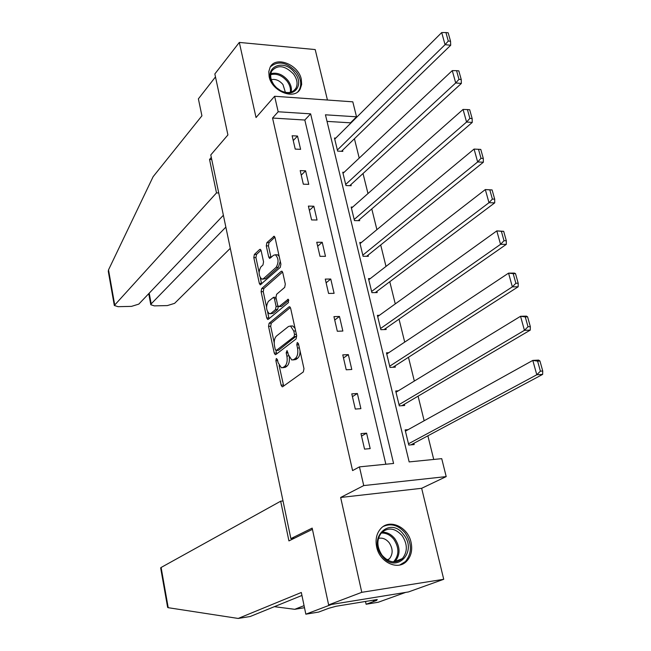 <?xml version="1.0" encoding="UTF-8"?>
<svg xmlns="http://www.w3.org/2000/svg" width="651" height="651" viewBox="0 0 651 651"><rect width="100%" height="100%" fill="white"/><g stroke="black" fill="none" stroke-linecap="round" stroke-linejoin="round"><path stroke-width="0.98" d="M276.309 358.506L275.886 360.695L281.126 385.164L282.176 386.792L282.737 386.686L303.325 371.933L303.976 368.71L298.418 343.549L297.247 342.524L296.799 344.786L297.507 348.016C298.288 352.761 297.605 356.195 295.464 358.319L293.739 359.596L291.803 359.995L288.458 354.852L287.042 350.547L286.188 352.858L286.879 356.048C287.636 360.727 286.977 364.096 284.894 366.171L283.226 367.416L281.378 367.791L278.099 362.688L277.416 359.531L276.309 358.506M269.14 76.655C271.858 91.514 294.667 100.384 300.233 88.975L301.665 84.451L301.291 79.227C298.5 64.465 275.674 55.538 270.116 67.265L268.79 71.634L269.14 76.655M376.669 547.019C379.663 562.407 397.94 570.886 406.704 561.162C411.196 556.255 412.644 549.949 411.041 542.259C407.917 526.854 389.477 518.456 380.721 528.661C376.53 533.462 375.188 539.581 376.669 547.019M261.141 250.7L260.254 249.317L259.619 249.504L254.37 254.451L253.809 257.601L259.334 283.413L260.245 284.845L280.28 267.39L280.898 264.143L275.048 237.639L274.136 236.24L266.869 242.66L266.283 245.875L268.717 257.047L269.628 258.471L273.566 255.282L275.34 254.777C278.612 258.121 278.897 262.288 276.195 267.268L263.427 278.701L261.775 279.149C258.593 275.878 258.292 271.793 260.888 266.894L262.963 264.99L263.549 261.808L261.141 250.7M278.172 111.769L274.624 96.267L352.801 101.833L356.528 116.806L325.443 114.812L409.154 461.909L441.728 458.654L446.204 476.597L363.73 485.581L359.45 466.873L393.586 463.463L310.625 113.852L278.172 111.769L272.549 118.043L352.582 470.592L359.45 466.873M328.633 604.901L361.777 592.32L443.73 579.292L408.446 591.946L328.633 604.901L312.171 528.107L290.875 538.621L210.786 154.922L227.915 134.928L214.846 73.954L239.316 42.429L256.038 117.538L274.624 96.267M443.73 579.292L421.653 488.299L340.652 497.47L361.777 592.32M340.652 497.47L363.73 485.581M269.123 323.238L268.537 326.371L274.258 353.102L275.267 354.665L275.837 354.543L296.059 338.976L296.701 335.737L290.631 308.273L289.638 306.743L288.987 306.898L269.123 323.238L271.28 323.173L270.686 326.297L274.201 342.678M266.731 317.948L261.108 291.689L261.686 288.548L281.151 271.353L281.818 271.174L282.77 272.639L285.309 284.137L284.69 287.384L276.585 294.325L275.983 297.523L277.635 305.107L278.604 306.613L279.23 306.458L288.181 299.248L288.442 302.577L268.285 319.307L267.691 319.454L266.731 317.948L268.879 317.891L267.642 312.13M327.437 100.026L315.198 49.566L239.316 42.429M290.875 538.621L294.553 538.141M385.848 464.236L304.823 120.028L272.549 118.043M370.191 448.604L366.594 433.151L360.971 433.623L364.552 449.117L370.191 448.604M360.898 408.657L357.375 393.505L351.784 393.863L355.3 409.064L360.898 408.657M351.792 369.483L348.334 354.616L342.776 354.876L346.218 369.784L351.792 369.483M342.857 331.05L339.464 316.459L333.939 316.622L337.316 331.245L342.857 331.05M334.093 293.341L330.765 279.027L325.264 279.092L328.576 293.438L334.093 293.341M325.484 256.339L322.221 242.286L316.752 242.253L320.007 256.339L325.484 256.339M317.037 220.014L313.831 206.221L308.395 206.098L311.585 219.932L317.037 220.014M308.753 184.355L305.604 170.814L300.192 170.611L303.325 184.184L308.753 184.355M300.607 149.348L297.515 136.051L292.136 135.758L295.22 149.087L300.607 149.348M433.729 459.451L427.878 435.812M424.159 420.749L418.08 396.166M414.337 381.047L408.462 357.285M404.71 342.109L399.03 319.145M395.271 303.911L389.778 281.712M386.002 266.43L380.697 244.971M376.905 229.648L371.778 208.914M367.978 193.542L363.022 173.508M359.214 158.103L354.429 138.744M350.612 123.308L350.49 122.827L327.03 121.387M408.153 429.644L405.117 429.896L408.787 445.056L414.191 444.56L413.881 443.298M398.306 390.828L395.702 390.999L399.307 405.874L404.678 405.483L404.377 404.238M388.745 352.72L386.466 352.826L389.998 367.416L395.344 367.131L395.043 365.911M379.419 315.304L377.393 315.361L380.859 329.691L386.181 329.496L385.888 328.299M370.313 278.571L368.49 278.587L371.9 292.649L377.189 292.559L376.905 291.379M361.403 242.498L359.751 242.489L363.095 256.299L368.36 256.291L368.084 255.135M352.679 207.075L351.174 207.042L354.453 220.599L359.694 220.681L359.417 219.55M344.135 172.287L342.743 172.23L345.974 185.543L351.182 185.714L350.913 184.599M335.753 138.11L334.468 138.036L337.633 151.113L342.825 151.366L342.556 150.275M350.49 122.827L356.528 116.806M421.653 488.299L446.204 476.597M304.823 120.028L310.625 113.852M366.594 433.151L361.541 436.08M357.375 393.505L352.435 396.662M348.334 354.616L343.492 357.985M339.464 316.459L334.728 320.04M330.765 279.027L326.118 282.803M322.221 242.286L317.672 246.257M313.831 206.221L309.38 210.379M305.604 170.814L301.242 175.143M297.515 136.051L293.243 140.551M282.672 367.725L285.398 367.302L283.226 367.416M289.304 357.391C289.63 361.5 288.889 364.389 287.075 366.057L285.398 367.302M293.153 359.93L295.928 359.49L293.739 359.596M300.062 351.003C300.03 354.461 299.232 356.87 297.662 358.213L295.928 359.49M279.124 365.61L283.657 386.019M290.379 307.5L271.28 323.173M275.878 350.474L276.716 353.867M275.243 349.408L276.358 350.409L294.065 336.681L294.512 334.419L293.764 331.034L290.501 326.029L288.483 326.485L276.463 336.054C274.437 338.178 273.794 341.523 274.535 346.104L275.243 349.408M276.219 350.49L278.514 350.319L276.358 350.409M296.71 335.786L278.514 350.319M295.066 328.34L292.698 325.956L291.396 325.996M266.528 306.938L263.248 291.648L261.108 291.689M282.575 272.012L263.826 288.515L263.248 291.648M278.978 306.605L281.403 306.409L288.849 300.201M268.375 301.348C265.714 306.247 266.039 310.381 269.351 313.758L270.962 313.367L275.495 309.575L276.097 306.393L274.453 298.825L273.501 297.336L268.375 301.348M270.328 313.733L273.119 313.302L270.962 313.367M278.278 306.418L277.66 309.526L273.119 313.302M275.975 297.474L275.292 297.304M268.879 317.891L269.115 318.616M262.687 279.141L265.575 278.677L263.427 278.701M280.272 261.336L278.368 267.252L265.575 278.677M279.173 256.348L277.513 254.777L276.569 254.777M274.901 237.143L269.026 242.668L268.44 245.883L271.044 257.593M260.27 277.806L261.645 283.974M261.002 250.22L256.494 254.451L255.933 257.593L259.082 272.264M410.968 444.861L542.641 374.398L536.79 374.764L408.486 443.795M405.427 431.157L532.803 360.41L538.646 360.093L539.939 360.988L537.596 361.118L540.403 371.168L542.747 371.029L539.939 360.988M540.403 371.168L536.79 374.764L532.803 360.41L537.596 361.118M542.747 371.029L542.641 374.398M403.604 534.552C418.186 552.097 395.824 574.776 381.982 555.808C367.286 537.685 390.25 515.795 403.604 534.552M382.096 555.295C388.964 562.773 395.727 563.864 402.383 558.566C407.721 551.763 407.632 544.122 402.115 535.627C395.165 528.059 388.33 527.041 381.608 532.583C376.49 539.337 376.652 546.913 382.096 555.295M387.695 560.169L389.347 558.875C393.106 554.082 393.058 548.703 389.184 542.739C386.043 538.963 382.462 537.506 378.443 538.369M399.804 564.995L405.483 561.504C412.148 553.057 412.042 543.552 405.174 533.006C398.485 525.219 391.218 523.022 383.382 526.415M294.805 72.945C304.635 84.728 294.122 98.635 280.841 90.88L276.463 87.739L273.981 85.029C260.905 68.843 282.957 56.491 294.805 72.945M274.234 85.2L276.52 87.698L280.573 90.611C287.441 93.809 292.543 93.052 295.871 88.349C298.012 83.987 297.222 79.202 293.503 74.011C285 65.45 277.765 64.449 271.784 70.992C269.742 75.321 270.556 80.057 274.234 85.2M285.398 92.352L282.965 84.549C279.458 80.447 275.568 78.812 271.288 79.642M297.865 91.758L299.257 89.879C301.926 84.459 300.949 78.519 296.327 72.066C286.806 62.122 278.14 60.397 270.328 66.89M168.218 607.7L167.632 607.399L160.659 567.908L161.106 567.477L168.218 607.7L238.193 618.45L301.323 592.483L305.84 614.178L331.652 604.413L405.638 592.402L378.223 602.248L366.114 604.242L376.758 600.385L373.422 600.938L377.287 599.53L336.079 606.268L328.869 608.237L318.648 612.07L305.84 614.178M301.942 595.453L250.171 616.513L238.193 618.45M365.496 601.459L366.114 604.242M304.497 607.717L294.724 609.303L304.066 605.65M274.356 606.675L294.724 609.303M283.006 500.936L280.671 501.205L161.106 567.477M312.439 529.353L288.93 540.908L280.671 501.205M373.259 600.189L373.422 600.938M211.306 157.396L209.541 159.454L216.498 192.899L114.316 305.474L118.043 306.678L131.486 306.377L138.793 304.123L223.383 215.261M216.498 192.899L218.728 192.965M114.316 305.474L108.286 271.337L108.522 269.88L153.123 176.69L201.924 115.813L198.384 98.854L215.481 76.924M149.209 293.178L151.195 303.854L150.796 304.733L154.303 305.872L167.34 305.588L174.59 303.358L230.283 248.324M151.195 303.854L225.856 227.101M209.541 159.454L211.754 159.544M401.927 405.679L530.264 330.106L524.446 330.334L399.006 404.629M396.003 392.227L520.54 316.296L526.358 316.117L527.587 316.817L525.259 316.899L528.002 326.729L530.337 326.647L527.587 316.817M528.002 326.729L524.446 330.334L520.54 316.296L525.259 316.899M530.337 326.647L530.264 330.106M392.952 367.262L518.163 286.774L512.361 286.863L389.697 366.196M386.759 354.038L508.553 273.135L514.339 273.078L515.502 273.607L513.191 273.632L515.869 283.258L518.196 283.226L515.502 273.607M515.869 283.258L512.361 286.863L508.553 273.135L513.191 273.632M518.196 283.226L518.163 286.774M384.066 329.569L506.315 244.361L500.546 244.337L380.575 328.486M377.686 316.549L496.811 230.893L503.687 231.325L501.376 231.3L504.004 240.715L506.315 240.732L503.687 231.325M504.004 240.715L500.546 244.337L496.811 230.893L501.376 231.3M506.315 240.732L506.315 244.361M375.301 292.592L494.719 202.852L488.982 202.705L371.615 291.477M368.775 279.759L485.32 189.555L492.107 189.937L489.812 189.864L492.384 199.084L494.687 199.149L492.107 189.937M492.384 199.084L488.982 202.705L485.32 189.555L489.812 189.864M494.687 199.149L494.719 202.852M366.651 256.291L483.368 162.213L477.655 161.953L362.819 255.143M360.036 243.637L474.074 149.071L478.493 149.299L481.016 158.323L483.302 158.429L480.78 149.413L478.493 149.299M481.016 158.323L477.655 161.953L474.074 149.071M483.302 158.429L483.368 162.213M358.14 220.656L472.252 122.421L466.564 122.046L354.185 219.468M351.442 208.165L463.064 109.433L467.41 109.571L469.884 118.417L472.154 118.563L469.688 109.734L467.41 109.571M469.884 118.417L466.564 122.046L463.064 109.433M472.154 118.563L472.252 122.421M349.75 185.665L461.364 83.442L455.708 82.962L345.697 184.436M343.012 173.337L452.274 70.609L456.554 70.666L458.971 79.324L461.242 79.52L458.817 70.869L456.554 70.666M458.971 79.324L455.708 82.962L452.274 70.609M461.242 79.52L461.364 83.442M341.498 151.301L450.695 45.253L445.064 44.675L337.373 150.023M334.736 139.127L441.703 32.566L445.927 32.55L448.287 41.037L450.541 41.265L448.173 32.794L445.927 32.55M448.287 41.037L445.064 44.675L441.703 32.566M450.541 41.265L450.695 45.253M277.651 360.613L275.886 360.695M298.679 344.704L296.799 344.786M288.011 352.777L286.188 352.858M287.075 366.057L284.894 366.171M288.751 355.959L286.879 356.048M297.662 358.213L295.464 358.319M299.387 347.935L297.507 348.016M283.299 385.034L281.126 385.164M289.89 306.873L288.987 306.898M276.423 353.005L274.258 353.102M270.686 326.297L268.537 326.371M296.27 336.6L294.065 336.681M296.392 334.354L294.512 334.419M295.644 330.968L293.764 331.034M263.826 288.515L261.686 288.548M282.119 271.345L281.151 271.353M281.403 306.409L279.23 306.458M288.369 299.346L287.726 299.362M277.66 309.526L275.495 309.575M278.205 306.344L276.097 306.393M276.26 298.785L274.453 298.825M278.368 267.252L276.195 267.268M270.881 257.047L268.717 257.047M268.44 245.883L266.283 245.875M269.026 242.668L266.869 242.66M274.478 236.451L273.461 236.443M261.466 283.38L259.334 283.413M255.933 257.593L253.809 257.601M256.494 254.451L254.37 254.451M260.571 249.504L259.619 249.504M381.991 532.192C386.93 532.038 391.227 534.219 394.88 538.735C400.349 547.157 400.422 554.742 395.092 561.496L402.383 558.566M393.473 561.911C399.218 555.449 399.356 547.93 393.879 539.345C390.274 534.902 386.051 532.803 381.201 533.039M270.84 73.685C276.992 72.139 282.689 74.377 287.913 80.415C290.818 84.337 291.925 88.227 291.225 92.084M290.305 92.336C290.924 88.642 289.841 84.931 287.075 81.196C282.086 75.418 276.626 73.237 270.702 74.653M108.522 269.88L114.666 304.635M282.591 386.767L282.176 386.792M292.698 325.956L290.501 326.029M275.658 297.295L273.501 297.336M277.513 254.777L275.34 254.777M389.347 558.875L387.06 559.803M293.658 90.839L295.871 88.349M150.796 304.733L148.745 293.666"/></g></svg>
